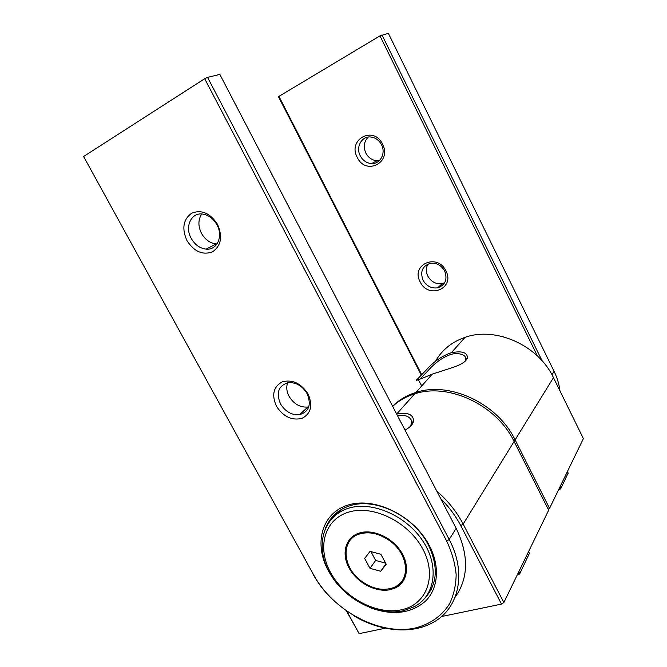 <?xml version="1.0" encoding="UTF-8"?>
<svg xmlns="http://www.w3.org/2000/svg" width="667" height="667" viewBox="0 0 667 667"><rect width="100%" height="100%" fill="white"/><g stroke="black" fill="none" stroke-linecap="round" stroke-linejoin="round"><path stroke-width="1" d="M410.13 426.613L411.697 423.17L411.389 420.277C409.171 416.108 404.561 414.591 397.549 415.733M436.735 491.004C447.874 500.684 456.687 511.714 463.165 524.087L503.868 602.509L548.666 510.18L514.107 441.479C496.582 404.811 448.232 382.483 414.666 393.863L396.857 413.84C407.812 412.064 413.373 414.457 413.565 421.002C413.098 424.179 410.255 427.213 405.036 430.123M441.496 616.55L501.509 604.094L460.747 525.638C455.636 515.866 448.974 506.887 440.737 498.691M346.973 611.439L359.138 633.65L385.326 628.214M503.868 602.509L501.509 604.094M359.138 633.65L346.59 611.172M414.666 393.863C406.111 396.523 398.783 400.684 392.671 406.37M402.434 581.857L402.851 581.699M402.651 581.974L402.168 582.133M464.982 361.464L465.799 359.521L465.591 357.579C464.732 354.36 456.453 351.834 448.891 355.203C443.155 357.437 437.444 361.272 431.766 366.7L420.185 378.906M430.298 365.783C436.818 359.58 443.838 355.219 451.351 352.718C461.781 350.7 467.15 352.334 467.475 357.62C466.525 361.314 461.456 364.657 452.284 367.634L432.249 374.145C419.36 379.59 414.274 381.407 416.975 379.581L430.298 365.783M392.613 406.253C398.949 399.917 406.728 395.314 415.933 392.438C449.425 381.065 497.64 403.302 515.107 439.87L549.541 508.371L583.392 438.603L553.468 377.655C538.352 345.173 495.531 326.313 465.057 337.344C451.742 341.954 441.862 349.983 435.401 361.439M549.541 508.371L548.199 509.246M331.849 576.596L328.548 571.127C313.357 543.822 321.652 512.806 348.382 504.961C374.862 496.673 413.899 515.699 429.315 545.498C440.17 566.141 438.344 588.444 425.571 601.059C410.922 613.707 392.321 615.866 369.776 607.554M424.812 598.341C437.46 584.35 438.628 566.5 428.306 544.789C413.949 516.216 376.121 497.565 350.784 505.511C340.003 508.704 332.241 514.899 327.514 524.095M276.396 406.136C271.461 394.872 273.412 386.768 282.241 381.832C292.463 379.223 301.1 383.308 308.137 394.08C313.015 405.636 310.93 413.74 301.884 418.401C291.721 420.727 283.225 416.642 276.396 406.136M307.12 393.68C302.468 386.035 296.298 382.349 288.611 382.625C278.589 385.409 275.871 392.479 280.457 403.818C285.293 411.656 291.654 415.291 299.541 414.707C309.029 411.747 311.556 404.744 307.12 393.68M308.771 406.853L307.904 407.028C300.108 407.629 293.83 404.069 289.078 396.34C286.627 391.596 286.143 387.068 287.627 382.766M186.952 240.604C181.641 228.589 183.208 219.451 191.654 213.19C201.567 209.371 210.197 213.106 217.55 224.395C222.811 236.743 221.102 245.898 212.431 251.876C202.576 255.353 194.08 251.601 186.952 240.604M216.942 224.804C213.373 218.584 208.588 214.999 202.568 214.057C191.112 212.273 184.534 226.897 191.229 238.411C194.947 244.822 199.925 248.391 206.161 249.133C217.05 250.408 223.495 236.318 216.942 224.804M217.033 243.947L216.233 243.922C210.072 243.205 205.169 239.695 201.517 233.392C197.966 226.105 198.057 219.643 201.776 213.982M313.648 574.921C333.091 610.63 378.689 635.484 414.566 628.181C429.798 624.462 441.429 616.383 449.458 603.96C453.735 595.131 455.961 585.334 456.153 574.562C455.086 563.465 451.934 552.301 446.69 541.079L204.677 78.731L83.608 156.512L313.648 574.921L83.608 156.512M455.094 597.248C468.643 578.139 468.993 555.161 456.153 528.306L219.835 74.396L207.562 77.38L449.174 539.486C466.975 572.678 459.013 608.462 433.342 622.294C411.647 634.792 379.581 631.482 353.268 615.491M204.677 78.731L207.562 77.38M331.774 598.799C324.204 591.304 317.967 583.1 313.04 574.195M444.639 282.783L442.313 283.575C436.068 284.425 431.232 281.924 427.789 276.08C425.771 271.761 425.871 267.717 428.081 263.965M420.135 281.824C410.513 264.574 437.435 252.693 445.906 270.885C455.353 288.578 428.256 299.625 420.135 281.824M444.672 271.019C441.346 265.283 436.635 262.706 430.523 263.273C422.419 265.9 419.918 271.544 423.028 280.207C426.513 286.118 431.407 288.653 437.702 287.802C445.364 285.017 447.69 279.423 444.672 271.019M379.423 160.539L377.097 160.722C372.203 160.372 368.459 157.837 365.866 153.11C363.165 146.84 363.982 141.487 368.317 137.052M357.262 157.387C347.282 139.478 373.653 125.129 382.516 144.13C392.338 162.54 365.766 175.988 357.262 157.387M381.491 144.714C378.989 140.103 375.371 137.527 370.644 136.985C361.631 135.951 355.536 147.257 360.263 155.853C362.898 160.622 366.675 163.19 371.619 163.557C380.248 164.174 386.093 153.235 381.491 144.714M421.219 374.937L278.447 96.665L379.982 35.86L388.377 33.35L554.094 371.352C557.195 377.705 559.146 384.209 559.955 390.854M278.856 96.206L421.611 374.512M537.435 355.978L379.982 35.86M381.958 34.909L542.138 360.847M346.465 547.89L349.908 538.986M390.595 589.586C376.522 592.913 357.787 583.317 349.55 568.851C341.137 554.452 344.989 538.002 358.446 533.308L360.055 532.8C373.403 529.006 392.288 537.627 401.192 551.884C410.247 566.083 407.279 582.508 395.147 588.027L390.595 589.586M400.492 584.409L399.049 584.717M399.099 585.609L396.832 586.01M403.868 580.132L396.515 586.168M529.281 553.026L528.581 551.576M518.859 571.619L519.735 573.353L518.851 573.937L518.284 572.803M568.051 472.886L567.417 471.536M560.047 486.718L560.797 488.252L560.038 488.744L559.555 487.744M402.743 579.982C406.57 574.279 407.295 567.442 404.902 559.488M360.555 580.465C372.286 589.203 383.608 591.462 394.514 587.235C410.53 580.69 408.771 555.069 390.77 541.537C379.848 533.483 369.235 531.032 358.913 534.175C340.887 539.878 342.246 566.6 360.555 580.465M386.243 564.265L380.882 554.269L370.052 551.384L364.657 558.437L369.985 568.317L380.732 571.252L386.243 564.265M368.559 531.916L359.588 533.308C355.728 534.709 352.651 536.952 350.358 540.028M385.976 563.765L380.732 571.252M370.91 551.609L375.654 560.438L385.634 563.131M375.654 560.438L369.985 568.317M460.747 525.638L463.165 524.087L514.107 441.479M513.723 440.729L515.107 439.87L553.468 377.655M395.706 587.185L397.015 587.035M333.925 515.182L331.341 518.901M341.537 509.363L335.634 515.016M456.153 528.306L449.174 539.486L446.69 541.079M428.589 592.955L431.332 589.261M551.968 374.754L554.094 371.352M401.459 609.788C426.471 604.736 437.469 576.446 422.97 549.308C408.838 522.069 373.195 504.586 348.899 512.048C324.379 519.109 316.667 547.524 330.632 572.661C344.272 597.89 376.63 615.241 401.459 609.788M325.012 529.131C329.223 518.968 336.918 512.039 348.099 508.337L348.799 508.129C372.319 500.934 406.403 515.699 422.961 541.204C439.753 566.608 435.059 596.265 414.09 606.795L403.61 610.697M517.6 574.22L519.593 574.054L529.415 553.302L519.81 573.612M558.921 489.044L560.664 488.886L568.126 473.061L560.855 488.486M560.272 489.028L558.729 489.445M411.697 423.17L413.557 421.002M412.84 423.212L412.414 422.344M465.808 359.521L467.467 357.62M421.727 385.951L418.834 380.565M465.057 337.344L451.351 352.718M432.249 374.145L415.933 392.438M466.608 359.688L466.275 358.988M418.709 379.598L416.975 379.573M428.706 592.746L431.507 588.903M299.541 414.707L307.904 407.028M206.161 249.133L216.233 243.922M442.313 283.575L437.702 287.802M377.097 160.722L371.619 163.557M396.29 586.301L395.147 588.027M402.551 610.922C376.28 616.341 343.23 598.224 329.29 572.244C315.024 546.373 322.686 516.675 348.099 508.337M528.631 551.467L529.473 553.652M517.392 574.637L519.134 574.254M567.45 471.469L568.176 473.378M558.704 489.486L560.313 489.053M358.913 534.175L359.588 533.308"/></g></svg>
